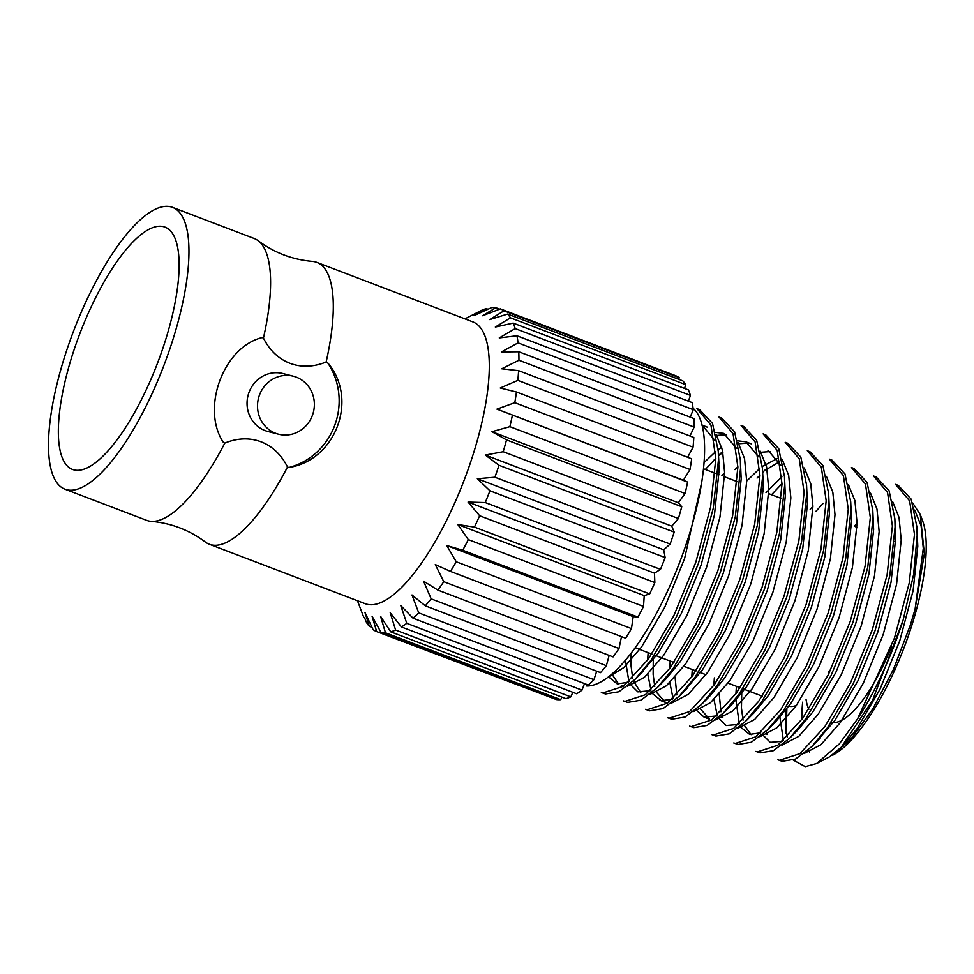 <?xml version="1.0" encoding="UTF-8"?>
<svg xmlns="http://www.w3.org/2000/svg" width="974" height="974" viewBox="0 0 974 974"><rect width="100%" height="100%" fill="white"/><g stroke="black" fill="none" stroke-linecap="round" stroke-linejoin="round"><path stroke-width="1.46" d="M258.11 240.7C274.254 252.729 292.346 259.632 312.398 261.409A150.824 48.323 110.9 0 1 316.842 262.396A150.824 48.323 110.9 0 1 326.144 361.999C300.698 372.47 275.776 362.876 263.443 338.075A150.824 48.323 -69.1 0 0 258.11 240.7A150.824 48.323 -69.1 0 0 254.141 238.484L172.471 207.34A150.824 48.323 110.9 0 1 163.875 365.493A150.824 48.323 110.9 0 1 64.99 489.204A150.824 48.323 110.9 0 1 71.638 336.249A150.824 48.323 110.9 0 1 172.471 207.34M293.344 376.22L282.886 373.541A29.926 28.331 104.3 0 0 248.029 395.529A29.926 28.331 104.3 0 0 268.069 431.543L278.54 434.209A29.926 28.331 -75.7 0 1 258.487 398.208A29.926 28.331 -75.7 0 1 293.344 376.22A29.926 28.331 -75.7 0 1 312.435 415.314A29.926 28.331 -75.7 0 1 278.54 434.209M326.144 361.999L327.434 362.486A67.036 63.456 -75.7 0 1 288.803 467.496L287.513 467.009A150.824 48.323 110.9 0 1 209.349 544.259A150.824 48.323 110.9 0 1 205.38 542.043C189.236 530.014 171.144 523.111 151.092 521.333A150.824 48.323 -69.1 0 0 224.811 443.097L223.521 442.598C200.62 408.69 223.448 346.927 262.152 337.588L263.443 338.075M224.811 443.097C250.257 432.614 275.179 442.208 287.513 467.009M327.434 362.486C358.834 398.573 335.993 460.325 288.803 467.496M64.99 489.204L146.648 520.347A150.824 48.323 -69.1 0 0 151.092 521.333M159.225 358.615A129.676 41.553 110.9 0 1 72.526 469.444A129.676 41.553 110.9 0 1 79.905 333.473A129.676 41.553 110.9 0 1 164.935 227.1A129.676 41.553 110.9 0 1 159.225 358.615M793.25 760.085L805.242 766.66L816.638 763.531L839.369 743.88L857.534 718.934L894.4 638.201L909.217 583.061L914.464 534.409L909.619 500.855L895.569 484.382L898.284 485.417L911.189 499.199L916.936 527.153L917.143 535.432L913.588 574.636L903.227 619.732L872.619 700.172L840.647 748.178L829.556 756.835L817.223 763.226M777.934 759.805L779.48 760.292L799.91 753.657L824.881 726.58L850.375 683.127L872.327 629.776L887.144 574.636L892.391 525.997L887.545 492.442L873.508 475.969L876.198 477.004L889.128 490.786L894.863 518.728L895.069 527.019L889.822 575.658L875.005 630.799L853.054 684.15L827.559 727.59L811.732 746.644L795.478 759.099L782.159 761.315L777.922 759.805M755.873 751.392L757.407 751.879L777.836 745.232L802.807 718.155L828.302 674.714L850.253 621.363L865.07 566.223L870.318 517.571L865.472 484.041L851.459 467.557L854.125 468.579L867.055 482.386L872.789 510.315L872.996 518.594L867.749 567.245L852.932 622.386L830.98 675.737L805.486 719.177L789.658 738.231L773.405 750.674L760.085 752.902L755.861 751.392M733.799 742.979L735.333 743.454L755.763 736.819L780.734 709.742L806.241 666.277L828.18 612.938L842.997 557.798L848.244 509.159L843.399 475.616L829.385 459.144L832.052 460.166L844.982 473.961L850.716 501.89L850.923 510.181L845.676 558.82L830.859 613.961L808.919 667.287L783.413 710.764L767.585 729.806L751.331 742.261L738.012 744.477L733.787 742.967M711.726 734.566L713.26 735.041L733.69 728.394L758.661 701.317L784.167 657.852L806.107 604.525L820.936 549.36L826.171 500.746L821.326 467.191L807.3 450.719L809.978 451.741L822.908 465.535L828.643 493.477L828.85 501.756L823.614 550.383L808.785 605.548L786.846 658.874L761.339 702.339L745.512 721.393L729.258 733.836L715.939 736.064L714.405 735.577M723.439 712.968L739.266 693.926L764.773 650.449L786.712 597.135L801.541 541.958L806.776 493.343L806.569 485.052L807.409 504.228L802.759 548.508L789.403 598.693L769.582 647.223L746.522 686.804L731.924 704.433L723.439 712.968L707.185 725.423L693.865 727.639L689.629 726.141L691.187 726.616L711.617 719.981L736.587 692.904L762.094 649.427L784.033 596.112L798.863 540.935L804.098 492.32L799.252 458.766L785.202 442.293L787.917 443.328M701.365 704.555L717.193 685.501L742.699 642.036L764.639 588.71L779.456 533.557L784.703 484.93L784.496 476.639L785.336 495.815L780.685 540.083L767.329 590.268L747.508 638.81L724.449 678.379L709.851 696.008L701.365 704.555L685.112 717.01L671.792 719.226L667.555 717.716L669.114 718.203L689.543 711.556L714.514 684.479L740.021 641.014L761.96 587.687L776.777 532.534L782.025 483.908L777.179 450.341L763.129 433.88M645.482 709.303L647.04 709.79L667.47 703.143L692.441 676.066L717.935 632.613L739.887 579.274L754.704 524.134L759.951 475.482L755.106 441.928L741.068 425.468L743.771 426.49L756.676 440.272L762.423 468.226L762.63 476.505L757.382 525.156L742.565 580.297L720.614 633.636L695.119 677.088L679.292 696.13L663.038 708.585L649.719 710.813L645.482 709.303M623.421 700.89L624.967 701.365L645.397 694.73L670.368 667.653L695.862 624.2L717.814 570.849L732.631 515.709L737.878 467.07L733.032 433.527L719.007 417.055L721.685 418.077L734.615 431.872L740.35 459.801L740.557 468.092L735.309 516.731L720.492 571.872L698.541 625.223L673.046 668.675L657.219 687.717L640.965 700.172L627.646 702.388L623.409 700.878M601.36 692.477L602.894 692.952L623.323 686.305L648.294 659.228L673.789 615.775L695.74 562.436L710.557 507.296L715.805 458.644L710.959 425.114L696.946 408.642L699.612 409.652L712.542 423.459L718.276 451.388L718.483 459.667L713.236 508.318L698.419 563.459L676.467 616.798L650.973 660.25L635.145 679.304L618.892 691.747L605.572 693.975L604.038 693.5M912.711 503.01L920.247 514.552L924.35 553.756L915.073 609.176L923.291 548.423L921.124 525.899L914.708 510.047M785.714 710.253L785.592 724.839L787.199 736.989M804 753.596L820.912 744.708L840.331 722.574L863.402 683.005L883.223 634.464L896.567 584.278L901.218 540.01L899.051 517.486L892.634 501.622M765.893 731.474L766.976 734.542M781.927 745.183L798.838 736.295L818.257 714.161L841.329 674.58L861.15 626.051L874.494 575.865L879.145 531.585L876.977 509.061L870.561 493.209M823.274 503.29L815.688 511.569M741.786 690.347L741.445 708.001L743.052 720.151M744.903 726.129L751.124 734.664M759.854 736.758L776.765 727.87L796.184 705.736L819.256 666.167L839.077 617.638L852.42 567.452L857.071 523.172L854.904 500.648L848.488 484.796M719.214 694.036L720.967 711.738M721.746 714.636L722.83 717.704M737.781 728.345L754.692 719.457L774.111 697.323L797.182 657.754L817.003 609.213L830.347 559.027L834.998 514.747L832.831 492.223L826.415 476.371M782.025 483.64L771.542 494.731M700.756 709.291L709.608 719.226L704.08 717.12L716.511 715.975M715.707 719.92L732.618 711.032L752.038 688.91L775.097 649.329L794.93 600.8L808.274 550.614L812.925 506.334L810.758 483.81L804.341 467.958M779.322 461.834L767.049 469.151M759.951 475.227L757.054 478.039M675.067 677.198L676.82 694.9M693.634 711.507L710.545 702.619L729.964 680.485L753.024 640.916L772.857 592.375L786.201 542.189L790.851 497.909L788.684 475.397L782.268 459.533M770.604 451.546L760.451 452.289M737.878 466.802L734.98 469.626M653.274 659.751L653.14 674.325L654.747 686.475M656.61 692.453L665.461 702.388L667.677 702.997M671.561 703.094L688.472 694.206L707.891 672.072L730.95 632.491L750.784 583.962L764.127 533.776L768.778 489.496L766.611 466.972L760.195 451.12M748.531 443.121L738.816 443.742M722.903 452.313L718.52 455.917M715.805 458.389L705.322 469.48M631.091 653.262L631.067 665.912L632.674 678.062M633.453 680.96L640.758 692.575M649.488 694.669L666.399 685.781L685.818 663.647L708.877 624.078L728.71 575.549L742.054 525.351L746.705 481.083L744.538 458.559L738.122 442.695M726.458 434.708L716.304 435.451M611.891 674.105L618.685 684.15M621.315 685.55L623.53 686.159M627.414 686.256L644.325 677.368L663.744 655.234L686.804 615.653L706.625 567.124L719.981 516.938L724.632 472.658L722.465 450.134L716.048 434.282M701.718 424.993L707.234 427.087L702.266 426.028M607.886 677.356L623.835 667.555L641.671 646.809L664.731 607.24L684.552 558.711L701.682 482.325M785.592 724.839L786.042 733.385L786.87 708.768M840.647 748.178L856.889 728.893L879.948 689.312L899.769 640.782L913.125 590.597L917.776 546.317L916.936 527.153M857.071 523.148L854.32 526.301M779.918 717.181L783.437 740.605M816.139 741.957L834.815 720.468L857.875 680.899L877.696 632.37L891.052 582.172L895.703 537.904L894.863 518.728M762.459 734.615L770.3 742.371L782.731 741.238M789.658 738.231L798.144 729.684L812.742 712.055L835.802 672.486L855.622 623.944L868.978 573.759L873.629 529.479L872.789 510.315M812.925 506.31L810.173 509.463M736.429 686.329L735.918 693.841M735.772 698.638L739.29 723.767M741.177 727.615L749.639 734.396L760.657 732.813M767.585 729.806L776.071 721.259L790.669 703.63L813.728 664.061L833.549 615.531L846.905 565.346L851.556 521.066L850.716 501.89M714.356 677.916L713.845 685.416M713.979 699.49L717.217 715.354M718.313 717.777L726.154 725.533L738.584 724.4M745.512 721.393L753.998 712.846L768.596 695.217L791.655 655.648L811.476 607.106L824.832 556.921L829.483 512.641L828.643 493.477M781.879 476.834L766.027 492.637M692.283 669.491L691.771 677.003M691.625 681.8L691.625 683.517M697.031 710.789L704.08 717.12M777.447 458.474L762.313 466.461M759.805 468.409L746.705 481.059M670.209 661.078L669.698 668.578M669.832 682.652L673.071 698.516M780.831 465.316L767.938 450.244M724.632 472.646L721.868 475.799M648.136 652.665L647.625 660.165M647.479 664.962L647.479 666.679M647.759 674.239L650.997 690.091M652.884 693.951L661.346 700.72L672.364 699.149M683.699 691.443L702.376 669.966L725.435 630.385L745.256 581.855L758.612 531.67L763.263 487.39L762.618 474.545M758.758 456.903L745.865 441.819L737.659 440.808M721.722 447.139L718.167 449.623M715.659 451.583L704.019 462.626M625.43 660.275L628.924 681.678M630.02 684.101L637.86 691.869L650.291 690.724M657.219 687.717L665.705 679.17L680.302 661.541L703.362 621.972L723.183 573.442L736.539 523.257L741.177 478.977L740.35 459.801M736.685 448.478L723.792 433.406L715.586 432.395M608.567 676.833L617.199 683.882L628.218 682.311M639.553 674.605L658.229 653.128L681.289 613.559L701.11 565.017L714.466 514.832L719.104 470.552L718.471 457.707M714.612 440.065L702.047 425.114M915.073 609.176L910.398 624.991L893.511 669.235L872.789 708.938L850.74 739.278L829.811 756.701M806.569 485.052L800.823 457.11L787.881 443.316M784.496 476.639L778.75 448.685L765.808 434.903M920.247 514.552L922.366 520.116A133.669 42.832 110.9 0 1 911.664 625.905A133.669 42.832 110.9 0 1 832.721 755.191M809.552 752.086A133.669 42.832 110.9 0 1 808.164 750.065M801.809 719.543A133.669 42.832 110.9 0 1 802.637 702.169M857.534 718.934A149.631 47.945 -69.1 0 0 896.604 639.041A149.631 47.945 -69.1 0 0 903.227 619.732M855.756 526.849A95.769 30.681 110.9 0 1 857.023 527.445M796.367 705.493A95.769 30.681 110.9 0 1 788.806 706.199M828.509 671.975A51.074 16.363 -69.1 0 0 829.166 672.924M808.822 709.364A95.769 30.681 110.9 0 1 806.07 699.576M831.212 722.367A95.769 30.681 -69.1 0 0 891.368 646.797M693.086 408.252A149.631 47.945 110.9 0 1 681.642 557.067A149.631 47.945 110.9 0 1 586.385 685.952M678.781 379.336L679.17 377.632A172.8 55.36 -69.1 0 0 675.566 375.684L500.356 308.868A172.8 55.36 110.9 0 1 503.96 310.816L489.727 319.594L507.637 314.066L682.847 380.883A172.8 55.36 -69.1 0 1 685.684 384.657L510.461 317.828L495.328 327.045L513.213 323.112L688.423 389.929A172.8 55.36 -69.1 0 1 690.42 395.42L515.197 328.603L499.26 337.917L516.951 335.787L692.173 402.603A172.8 55.36 -69.1 0 1 693.257 409.689L518.046 342.872L501.415 351.943L518.765 351.76L693.975 418.577A172.8 55.36 -69.1 0 1 694.145 427.087L518.935 360.258L501.756 368.781L518.594 370.656L693.817 437.472A172.8 55.36 -69.1 0 1 693.05 447.188L517.839 380.371L500.259 388.005L516.463 391.998L691.674 458.815A172.8 55.36 -69.1 0 1 690.006 469.505L514.796 402.688L496.959 409.141L683.371 480.231L690.006 469.505M684.564 388.456L685.684 384.657M688.411 401.166L690.42 395.42M690.225 417.152L693.257 409.689M689.969 436.011L694.145 427.087M687.644 457.281L693.05 447.188M637.958 617.066L462.747 550.237L446.774 545.525L456.258 561.779A172.8 55.36 110.9 0 1 450.451 571.409L625.661 638.226A172.8 55.36 -69.1 0 0 631.469 628.607L633.197 616.615L637.958 617.066A172.8 55.36 -69.1 0 0 643.522 606.449L644.216 595.613L649.658 593.921A172.8 55.36 -69.1 0 0 654.845 582.574L654.479 573.162L660.469 569.376A172.8 55.36 -69.1 0 0 665.145 557.591L663.732 549.823L670.136 544.04A172.8 55.36 -69.1 0 0 674.191 532.096L671.768 526.167L678.403 518.533A172.8 55.36 -69.1 0 0 681.739 506.724L678.367 502.779L685.087 493.489A172.8 55.36 -69.1 0 0 687.62 482.093L683.371 480.231M450.451 571.409L435.281 564.579L443.767 581.685A172.8 55.36 110.9 0 1 437.862 590.086L613.072 656.902A172.8 55.36 -69.1 0 0 618.977 648.514L621.497 636.643M437.862 590.086L423.593 581.198L431.153 598.852A172.8 55.36 110.9 0 1 425.285 605.816L600.508 672.632A172.8 55.36 -69.1 0 0 606.364 665.668L609.164 655.417M425.285 605.816L412.002 594.98L418.71 612.841A172.8 55.36 110.9 0 1 413.049 618.198L588.259 685.026A172.8 55.36 -69.1 0 0 593.933 679.657L596.721 671.196M413.049 618.198L400.777 605.584L406.767 623.323A172.8 55.36 110.9 0 1 401.422 626.952L576.645 693.768A172.8 55.36 -69.1 0 0 581.977 690.14L584.51 683.59M401.422 626.952L390.209 612.756L395.602 630.032A172.8 55.36 110.9 0 1 390.72 631.834L565.931 698.65A172.8 55.36 -69.1 0 0 570.813 696.86L572.834 692.319M390.72 631.834L380.554 616.311L385.485 632.808A172.8 55.36 110.9 0 1 381.187 632.735L556.41 699.551A172.8 55.36 -69.1 0 0 560.695 699.636L561.974 697.141M381.187 632.735L372.056 616.165L376.682 631.59L552.173 697.944M376.682 631.59A172.8 55.36 110.9 0 1 373.079 629.642L364.909 612.317L369.402 626.392A172.8 55.36 110.9 0 1 366.565 622.617L364.495 617.601M363.826 617.346A172.8 55.36 110.9 0 1 363.071 615.495L357.458 600.739M466.656 317.999L481.436 310.414A172.8 55.36 110.9 0 1 486.318 308.624L474.082 315.6L491.541 307.638A172.8 55.36 110.9 0 1 495.839 307.711L482.58 315.746L500.356 308.868M487.974 309.257L486.318 308.624M499.613 309.148L495.839 307.711M679.17 377.632L503.96 310.816M507.637 314.066A172.8 55.36 110.9 0 1 510.461 317.828M513.213 323.112A172.8 55.36 110.9 0 1 515.197 328.603M516.951 335.787A172.8 55.36 110.9 0 1 518.046 342.872M518.765 351.76A172.8 55.36 110.9 0 1 518.935 360.258M518.594 370.656A172.8 55.36 110.9 0 1 517.839 380.371M516.463 391.998A172.8 55.36 110.9 0 1 514.796 402.688M496.959 409.141L687.62 482.093M685.087 493.489L509.877 426.661L491.955 431.689L678.367 502.779M512.397 415.277A172.8 55.36 110.9 0 1 509.877 426.661M491.955 431.689L506.529 439.895L681.739 506.724M678.403 518.533L503.193 451.717L485.344 455.077L671.768 526.167M506.529 439.895A172.8 55.36 110.9 0 1 503.193 451.717M485.344 455.077L498.98 465.268L674.191 532.096M670.136 544.04L494.914 477.223L477.321 478.733L663.732 549.823M498.98 465.268A172.8 55.36 110.9 0 1 494.914 477.223M477.321 478.733L489.934 490.774L665.145 557.591M660.469 569.376L485.259 502.56L468.056 502.073L654.479 573.162M489.934 490.774A172.8 55.36 110.9 0 1 485.259 502.56M468.056 502.073L479.634 515.757L654.845 582.574M649.658 593.921L474.448 527.104L457.792 524.523L644.216 595.613M479.634 515.757A172.8 55.36 110.9 0 1 474.448 527.104M457.792 524.523L468.311 539.62L643.522 606.449M468.311 539.62A172.8 55.36 110.9 0 1 462.747 550.237M446.774 545.525L633.197 616.615M456.258 561.779L631.469 628.607M443.767 581.685L618.977 648.514M431.153 598.852L606.364 665.668M418.71 612.841L593.933 679.657M406.767 623.323L581.977 690.14M395.602 630.032L570.813 696.86M385.485 632.808L560.695 699.636M369.402 626.392L371.995 627.378M209.349 544.259L365.323 603.734A150.824 48.323 -69.1 0 0 466.156 474.837A150.824 48.323 -69.1 0 0 472.816 321.883L316.842 262.396M765.54 469.505L762.581 472.475M721.393 452.667L718.495 455.576M715.805 458.291L712.907 461.201M665.461 702.388L659.934 700.282M751.38 443.925L745.865 441.819M820.218 738.097L811.732 746.644M687.778 687.595L679.292 696.13M763.068 480.243L762.423 468.226M643.631 670.757L635.145 679.304M718.922 463.405L718.276 451.388M635.218 647.734L651.886 654.09M654.565 655.112L673.959 662.503M683.894 666.301L696.033 670.928M698.711 671.95L705.967 674.714M728.041 683.127L740.179 687.766M742.858 688.776L762.252 696.179M703.459 468.774L715.233 473.267M717.911 474.289L719.068 474.728M724.583 476.834L737.306 481.68M762.058 491.115L763.214 491.566M768.73 493.66L781.452 498.518M894.497 541.629L895.654 542.068M604.026 693.488L601.335 692.465M765.844 434.915L763.166 433.893M714.392 735.577L711.702 734.554"/></g></svg>
